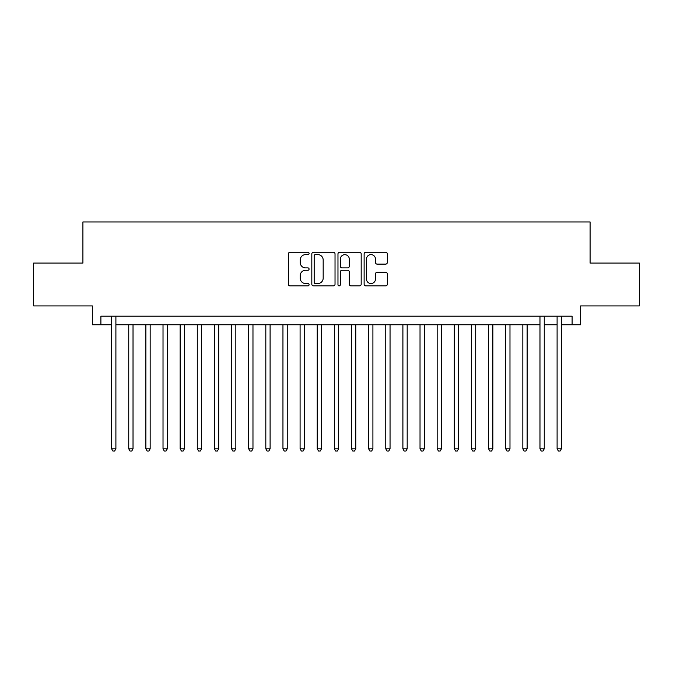 <?xml version="1.0" encoding="UTF-8"?>
<svg xmlns="http://www.w3.org/2000/svg" width="673" height="673" viewBox="0 0 673 673"><rect width="100%" height="100%" fill="white"/><g stroke="black" fill="none" stroke-linecap="round" stroke-linejoin="round"><path stroke-width="1.01" d="M309.084 253.435A1.178 1.178 0 0 0 307.906 252.257L290.038 252.257A1.683 1.683 0 0 0 288.355 253.94L288.355 284.216A1.683 1.683 0 0 0 290.038 285.899L307.906 285.899A1.178 1.178 0 0 0 309.084 284.721A1.178 1.178 0 0 0 307.906 283.543L305.592 283.543A5.384 5.384 0 0 1 300.217 278.159L300.217 275.636A5.384 5.384 0 0 1 305.592 270.252L307.906 270.252A1.178 1.178 0 0 0 309.084 269.074A1.178 1.178 0 0 0 307.906 267.896L305.592 267.896A5.384 5.384 0 0 1 300.217 262.52L300.217 259.997A5.384 5.384 0 0 1 305.592 254.613L307.906 254.613A1.178 1.178 0 0 0 309.084 253.435M385.654 264.119A1.683 1.683 0 0 0 387.337 262.436L387.337 253.94A1.683 1.683 0 0 0 385.654 252.257L365.809 252.257A1.683 1.683 0 0 0 364.127 253.94L364.127 284.216A1.683 1.683 0 0 0 365.809 285.899L385.654 285.899A1.683 1.683 0 0 0 387.337 284.216L387.337 273.953A1.683 1.683 0 0 0 385.654 272.271L377.158 272.271A1.683 1.683 0 0 0 375.475 273.953L375.475 279.043A4.501 4.501 0 0 1 370.974 283.543A4.501 4.501 0 0 1 366.482 279.043L366.482 259.113A4.501 4.501 0 0 1 370.974 254.613A4.501 4.501 0 0 1 375.475 259.113L375.475 262.436A1.683 1.683 0 0 0 377.158 264.119L385.654 264.119M100.9 324.765L100.9 316.192L572.1 316.192L572.1 324.765L580.664 324.765L580.664 305.912L639.35 305.912L639.35 263.076L590.086 263.076L590.086 221.955L82.914 221.955L82.914 263.076L33.65 263.076L33.65 305.912L92.336 305.912L92.336 324.765L111.609 324.765M335.028 253.94A1.683 1.683 0 0 0 333.345 252.257L313.5 252.257A1.683 1.683 0 0 0 311.818 253.94L311.818 284.216A1.683 1.683 0 0 0 313.5 285.899L333.345 285.899A1.683 1.683 0 0 0 335.028 284.216L335.028 253.94M339.655 252.257L359.5 252.257A1.683 1.683 0 0 1 361.182 253.94L361.182 284.216A1.683 1.683 0 0 1 359.5 285.899L351.003 285.899A1.683 1.683 0 0 1 349.321 284.216L349.321 271.934A1.683 1.683 0 0 0 347.638 270.252L342.01 270.252A1.683 1.683 0 0 0 340.328 271.934L340.328 284.721A1.178 1.178 0 0 1 339.15 285.899A1.178 1.178 0 0 1 337.972 284.721L337.972 253.94A1.683 1.683 0 0 1 339.655 252.257M115.899 324.765L539.973 324.765M544.255 324.765L557.101 324.765M561.391 324.765L572.1 324.765M315.351 254.613A1.178 1.178 0 0 0 314.173 255.79L314.173 282.366A1.178 1.178 0 0 0 315.351 283.543L317.791 283.543A5.384 5.384 0 0 0 323.175 278.159L323.175 259.997A5.384 5.384 0 0 0 317.791 254.613L315.351 254.613M349.321 259.198A4.501 4.501 0 0 0 344.828 254.697A4.501 4.501 0 0 0 340.328 259.198L340.328 266.214A1.683 1.683 0 0 0 342.01 267.896L347.638 267.896A1.683 1.683 0 0 0 349.321 266.214L349.321 259.198M115.899 316.192L115.899 448.815L111.609 448.815L111.609 316.192M115.899 448.815L114.612 451.045L112.896 451.045L111.609 448.815M128.745 324.765L128.745 448.815L133.027 448.815L133.027 324.765M133.027 448.815L131.748 451.045L130.032 451.045L128.745 448.815M145.881 324.765L145.881 448.815L150.163 448.815L150.163 324.765M150.163 448.815L148.876 451.045L147.168 451.045L145.881 448.815M163.017 324.765L163.017 448.815L167.299 448.815L167.299 324.765M167.299 448.815L166.012 451.045L164.296 451.045L163.017 448.815M180.145 324.765L180.145 448.815L184.436 448.815L184.436 324.765M184.436 448.815L183.149 451.045L181.432 451.045L180.145 448.815M197.282 324.765L197.282 448.815L201.564 448.815L201.564 324.765M201.564 448.815L200.285 451.045L198.569 451.045L197.282 448.815M214.418 324.765L214.418 448.815L218.7 448.815L218.7 324.765M218.7 448.815L217.413 451.045L215.705 451.045L214.418 448.815M231.554 324.765L231.554 448.815L235.836 448.815L235.836 324.765M235.836 448.815L234.549 451.045L232.841 451.045L231.554 448.815M248.69 324.765L248.69 448.815L252.972 448.815L252.972 324.765M252.972 448.815L251.685 451.045L249.969 451.045L248.69 448.815M265.818 324.765L265.818 448.815L270.1 448.815L270.1 324.765M270.1 448.815L268.821 451.045L267.105 451.045L265.818 448.815M282.954 324.765L282.954 448.815L287.236 448.815L287.236 324.765M287.236 448.815L285.958 451.045L284.242 451.045L282.954 448.815M300.091 324.765L300.091 448.815L304.373 448.815L304.373 324.765M304.373 448.815L303.086 451.045L301.378 451.045L300.091 448.815M317.227 324.765L317.227 448.815L321.509 448.815L321.509 324.765M321.509 448.815L320.222 451.045L318.506 451.045L317.227 448.815M334.355 324.765L334.355 448.815L338.645 448.815L338.645 324.765M338.645 448.815L337.358 451.045L335.642 451.045L334.355 448.815M351.491 324.765L351.491 448.815L355.773 448.815L355.773 324.765M355.773 448.815L354.494 451.045L352.778 451.045L351.491 448.815M368.627 324.765L368.627 448.815L372.909 448.815L372.909 324.765M372.909 448.815L371.622 451.045L369.914 451.045L368.627 448.815M385.764 324.765L385.764 448.815L390.046 448.815L390.046 324.765M390.046 448.815L388.758 451.045L387.042 451.045L385.764 448.815M402.9 324.765L402.9 448.815L407.182 448.815L407.182 324.765M407.182 448.815L405.895 451.045L404.179 451.045L402.9 448.815M420.028 324.765L420.028 448.815L424.31 448.815L424.31 324.765M424.31 448.815L423.031 451.045L421.315 451.045L420.028 448.815M437.164 324.765L437.164 448.815L441.446 448.815L441.446 324.765M441.446 448.815L440.159 451.045L438.451 451.045L437.164 448.815M454.3 324.765L454.3 448.815L458.582 448.815L458.582 324.765M458.582 448.815L457.295 451.045L455.587 451.045L454.3 448.815M471.437 324.765L471.437 448.815L475.718 448.815L475.718 324.765M475.718 448.815L474.431 451.045L472.715 451.045L471.437 448.815M488.564 324.765L488.564 448.815L492.855 448.815L492.855 324.765M492.855 448.815L491.568 451.045L489.851 451.045L488.564 448.815M505.701 324.765L505.701 448.815L509.983 448.815L509.983 324.765M509.983 448.815L508.704 451.045L506.988 451.045L505.701 448.815M522.837 324.765L522.837 448.815L527.119 448.815L527.119 324.765M527.119 448.815L525.832 451.045L524.124 451.045L522.837 448.815M544.255 316.192L544.255 448.815L539.973 448.815L539.973 316.192M544.255 448.815L542.968 451.045L541.252 451.045L539.973 448.815M561.391 316.192L561.391 448.815L557.101 448.815L557.101 316.192M561.391 448.815L560.104 451.045L558.388 451.045L557.101 448.815"/></g></svg>
